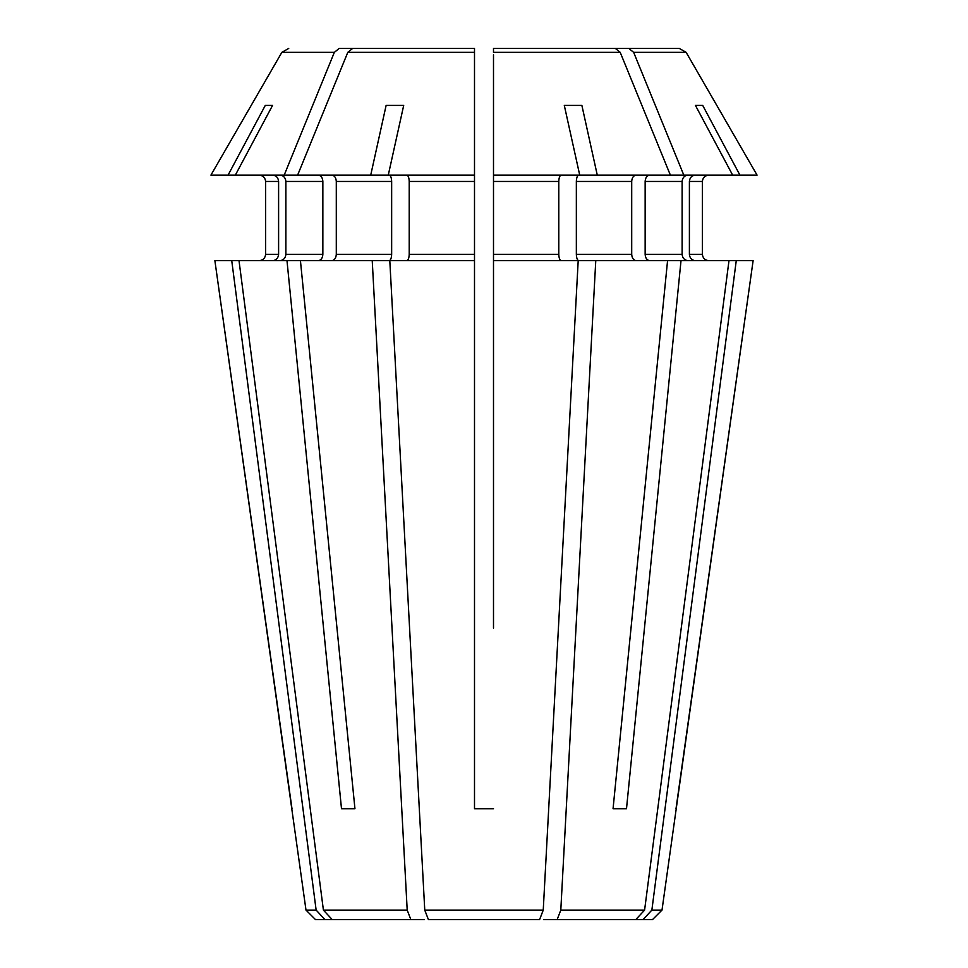 <?xml version="1.0" encoding="UTF-8"?>
<svg xmlns="http://www.w3.org/2000/svg" width="968" height="968" viewBox="0 0 968 968"><rect width="100%" height="100%" fill="white"/><g stroke="black" fill="none" stroke-linecap="round" stroke-linejoin="round"><path stroke-width="1.45" d="M259.279 260.658C263.066 260.223 265.171 258.105 265.619 254.318L265.619 181.452L265.619 254.318C265.171 258.105 263.066 260.223 259.279 260.658M341.498 808.716L354.941 808.716L341.498 808.716L286.988 260.658L239.011 260.658L323.409 910.101L332.206 919.6L424.286 919.6M286.988 260.658L300.431 260.658L354.941 808.716M318.375 260.658C321.049 260.223 322.55 258.105 322.852 254.318L285.875 254.318C285.463 258.105 283.515 260.223 280.018 260.658M280.018 175.123C283.515 175.559 285.463 177.664 285.875 181.452L285.875 254.318M318.375 175.123C321.049 175.559 322.55 177.664 322.852 181.452L322.852 254.318M474.501 628.147L474.501 808.716L493.499 808.716L474.501 808.716L474.501 260.658L389.801 260.658L424.758 910.101L428.401 919.6L425.799 912.8M474.501 260.658L474.501 254.318L409.21 254.318C409.041 258.105 408.23 260.223 406.778 260.658M406.778 175.123C408.23 175.559 409.041 177.664 409.21 181.452L409.21 254.318M386.123 105.427L403.692 105.427L386.123 105.427A810339.747 310103.604 90 0 0 370.72 175.123L297.624 175.123A645472.661 456418.098 -90 0 1 347.79 52.357L474.501 52.357L474.501 48.4L474.501 254.318M578.779 175.123C577.327 175.559 576.517 177.664 576.347 181.452L576.347 254.318C576.517 258.105 577.327 260.223 578.779 260.658L595.768 260.658L560.799 910.101L557.157 919.6L543.714 919.6M736.261 260.658L651.863 910.101L643.067 919.6L652.505 919.6L662.003 910.101L753.116 260.658L595.768 260.658M636.182 260.658C633.508 260.223 632.007 258.105 631.705 254.318L576.347 254.318M636.182 175.123C633.508 175.559 632.007 177.664 631.705 181.452L631.705 254.318M695.254 175.123C691.757 175.559 689.809 177.664 689.398 181.452L702.381 181.452C702.828 177.664 704.934 175.559 708.721 175.123C704.934 175.559 702.828 177.664 702.381 181.452L702.381 254.318C702.828 258.105 704.934 260.223 708.721 260.658C704.934 260.223 702.828 258.105 702.381 254.318L689.398 254.318C689.809 258.105 691.757 260.223 695.254 260.658M689.398 181.452L689.398 254.318M297.624 175.123L284.193 175.123A645472.673 456418.11 -90 0 1 334.347 52.357L339.199 48.4L442.243 48.4M347.79 52.357L352.642 48.4L474.501 48.4L474.501 54.74M552.546 48.4L679.27 48.4L686.143 52.357A645472.673 645472.673 60 0 1 757.073 175.123A645472.673 645472.673 60 0 0 686.143 52.357L679.27 48.4L525.757 48.4M561.222 175.123C559.77 175.559 558.959 177.664 558.79 181.452L493.499 181.452L493.499 54.74M493.499 596.469L493.499 602.798M649.625 260.658C646.951 260.223 645.45 258.105 645.148 254.318L645.148 181.452C645.45 177.664 646.951 175.559 649.625 175.123M687.982 175.123C684.485 175.559 682.537 177.664 682.125 181.452L682.125 254.318C682.537 258.105 684.485 260.223 687.982 260.658M620.21 52.357L493.499 52.357L493.499 48.4L615.358 48.4L620.21 52.357A645472.661 456418.098 -90 0 1 670.376 175.123L683.807 175.123A645472.673 456418.11 -90 0 0 633.653 52.357L628.801 48.4M542.201 912.8L539.599 919.6L543.242 910.101L578.198 260.658L493.499 260.658L493.499 181.452M558.79 181.452L558.79 254.318C558.959 258.105 559.77 260.223 561.222 260.658M331.818 260.658C334.492 260.223 335.993 258.105 336.295 254.318L336.295 181.452C335.993 177.664 334.492 175.559 331.818 175.123M389.221 175.123C390.673 175.559 391.483 177.664 391.653 181.452L391.653 254.318C391.483 258.105 390.673 260.223 389.221 260.658L372.232 260.658L407.201 910.101L323.409 910.101M272.746 175.123C276.243 175.559 278.191 177.664 278.602 181.452L278.602 254.318C278.191 258.105 276.243 260.223 272.746 260.658M339.199 48.4L415.454 48.4M265.28 105.427L272.553 105.427L265.28 105.427A810339.819 748656.379 90 0 0 228.073 175.123L210.927 175.123A645472.685 645472.685 0 0 1 281.857 52.357L288.73 48.4M239.011 260.658L214.884 260.658L305.997 910.101L316.137 910.101L324.933 919.6L315.495 919.6L305.997 910.101M265.619 181.452C265.171 177.664 263.066 175.559 259.279 175.123C263.066 175.559 265.171 177.664 265.619 181.452L278.602 181.452M613.059 808.716L626.502 808.716L613.059 808.716L667.569 260.658M626.502 808.716L681.012 260.658M474.501 596.469L474.501 602.798M272.553 105.427A810339.819 748656.379 90 0 0 235.345 175.123L284.193 175.123M403.692 105.427A810339.819 310103.628 90 0 0 388.277 175.123L474.501 175.123M564.308 105.427L581.877 105.427L564.308 105.427A810339.674 310103.567 90 0 1 579.723 175.123L493.499 175.123M695.447 105.427L702.72 105.427L695.447 105.427A810339.674 748656.246 90 0 1 732.655 175.123L683.807 175.123M728.989 260.658L644.591 910.101L635.795 919.6L557.157 919.6M643.067 919.6L635.795 919.6M702.72 105.427A810339.747 748656.306 90 0 1 739.927 175.123L732.655 175.123M676.015 808.716L753.116 260.658M493.499 628.147L493.499 260.658M670.376 175.123L579.723 175.123M210.927 175.123A645472.685 645472.685 0 0 1 281.857 52.357L334.347 52.357M228.073 175.123L235.345 175.123M370.72 175.123L388.277 175.123M581.877 105.427A810339.819 310103.628 90 0 1 597.28 175.123M757.073 175.123L739.927 175.123M662.003 910.101L651.863 910.101M644.591 910.101L560.799 910.101M539.599 919.6L428.401 919.6M543.242 910.101L424.758 910.101M407.201 910.101L410.843 919.6M324.933 919.6L332.206 919.6M372.232 260.658L300.431 260.658M231.739 260.658L316.137 910.101M291.985 808.716L214.884 260.658M322.852 181.452L285.875 181.452M474.501 181.452L409.21 181.452M631.705 181.452L576.347 181.452M682.125 254.318L645.148 254.318M682.125 181.452L645.148 181.452M686.143 52.357L633.653 52.357M558.79 254.318L493.499 254.318M391.653 254.318L336.295 254.318M391.653 181.452L336.295 181.452M278.602 254.318L265.619 254.318"/></g></svg>
